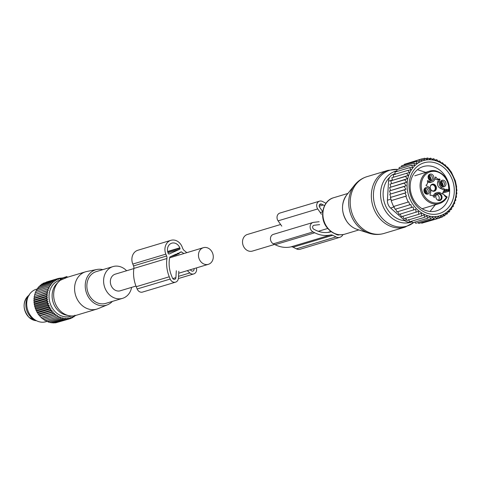 <?xml version="1.0" encoding="UTF-8"?>
<svg xmlns="http://www.w3.org/2000/svg" width="481" height="481" viewBox="0 0 481 481"><rect width="100%" height="100%" fill="white"/><g stroke="black" fill="none" stroke-linecap="round" stroke-linejoin="round"><path stroke-width="0.72" d="M274.585 244.426L252.423 251.082A8.682 7.287 -106.7 0 1 243.097 245.328A8.682 7.287 -106.7 0 1 246.669 234.74A8.682 7.287 -106.7 0 1 247.432 234.457L280.627 224.489M133.856 268.572L115.26 274.158A8.682 7.287 73.3 0 0 114.496 274.447A8.682 7.287 73.3 0 0 110.925 285.035A8.682 7.287 73.3 0 0 120.256 290.789L135.973 286.063M209.133 264.033A8.682 7.287 73.3 0 0 212.704 253.445A8.682 7.287 73.3 0 0 203.373 247.691A8.682 7.287 73.3 0 0 202.609 247.98A8.682 7.287 73.3 0 0 199.044 258.562A8.682 7.287 73.3 0 0 208.369 264.322A8.682 7.287 73.3 0 0 209.133 264.033M440.824 181.77A2.543 2.134 -106.7 0 1 442.833 184.596A2.543 2.134 -106.7 0 1 442.159 186.219M424.585 189.111A2.543 2.134 -106.7 0 1 426.593 191.937A2.543 2.134 -106.7 0 1 425.919 193.56M428.727 175.649A2.543 2.134 -106.7 0 1 430.615 177.507A2.543 2.134 -106.7 0 1 430.062 180.098M440.193 183.002A2.543 2.134 -106.7 0 1 441.588 181.313A2.543 2.134 -106.7 0 1 444.486 184.103A2.543 2.134 -106.7 0 1 443.049 186.177A2.543 2.134 -106.7 0 1 440.951 185.534M423.953 190.35A2.543 2.134 -106.7 0 1 425.348 188.654A2.543 2.134 -106.7 0 1 428.246 191.444A2.543 2.134 -106.7 0 1 426.809 193.524A2.543 2.134 -106.7 0 1 424.711 192.881M428.096 176.888A2.543 2.134 -106.7 0 1 429.491 175.192A2.543 2.134 -106.7 0 1 430.321 175.144A2.543 2.134 -106.7 0 1 432.365 177.495A2.543 2.134 -106.7 0 1 430.952 180.062A2.543 2.134 -106.7 0 1 430.122 180.11A2.543 2.134 -106.7 0 1 428.86 179.419M440.193 183.045A3.397 2.85 -106.7 0 1 440.211 182.78A3.397 2.85 -106.7 0 1 443.332 180.213A3.397 2.85 -106.7 0 1 445.989 183.989A3.397 2.85 -106.7 0 1 444.173 186.73A3.397 2.85 -106.7 0 1 441.089 185.714A3.397 2.85 -106.7 0 1 440.193 183.045M429.743 191.33A3.397 2.85 -106.7 0 1 427.934 194.077A3.397 2.85 -106.7 0 1 424.849 193.055A3.397 2.85 -106.7 0 1 423.947 190.386A3.397 2.85 -106.7 0 1 423.971 190.121A3.397 2.85 -106.7 0 1 427.092 187.56A3.397 2.85 -106.7 0 1 429.743 191.33M431.12 174.074A3.397 2.85 -106.7 0 1 433.892 177.868A3.397 2.85 -106.7 0 1 430.862 180.718A3.397 2.85 -106.7 0 1 428.998 179.593A3.397 2.85 -106.7 0 1 428.114 176.659A3.397 2.85 -106.7 0 1 431.12 174.074M434.024 197.264L434.553 197.108L435.179 195.076A4.66 3.908 -106.7 0 1 437.602 192.514A4.66 3.908 -106.7 0 1 440.235 192.791L443.656 194.522A12.704 10.666 -106.7 0 1 444.023 194.715L445.28 195.983M434.553 197.108A0.421 0.355 -106.7 0 1 433.904 197.12A3.385 2.844 -106.7 0 0 430.477 195.364A3.385 2.844 -106.7 0 1 430.477 195.364A0.421 0.355 -106.7 0 1 429.984 194.793L430.609 192.761A4.66 3.908 -106.7 0 0 428.138 186.67L426.31 185.744A0.421 0.355 -106.7 0 1 426.238 184.993A3.385 2.844 -106.7 0 0 427.423 181.145A0.421 0.355 -106.7 0 1 427.88 180.658L427.453 180.79M439.953 179.575L438.299 180.074L437.674 182.107A4.66 3.908 73.3 0 0 440.145 188.197L443.572 189.935A12.704 10.666 73.3 0 0 445.785 190.765L446.999 190.398L445.592 189.616A12.704 10.666 -106.7 0 1 445.226 189.436L441.798 187.704A4.66 3.908 -106.7 0 1 439.327 181.614L439.953 179.575A0.421 0.355 -106.7 0 0 439.49 178.998A0.421 0.355 -106.7 0 1 439.49 178.998A3.385 2.844 -106.7 0 1 439.46 179.01A3.385 2.844 -106.7 0 1 436.033 177.255A0.421 0.355 -106.7 0 0 435.383 177.267L434.758 179.299A4.66 3.908 -106.7 0 1 432.335 181.854A4.66 3.908 -106.7 0 1 429.701 181.584L427.88 180.658M439.081 193.416A3.644 3.06 -106.7 0 1 442.051 197.481A3.644 3.06 -106.7 0 1 438.804 200.541A3.644 3.06 -106.7 0 1 436.802 199.338A3.644 3.06 -106.7 0 1 435.858 196.188A3.644 3.06 -106.7 0 1 439.081 193.416M445.791 196.32A0.848 0.361 116.8 0 1 445.941 196.326A0.848 0.361 116.8 0 1 446.001 196.945L447.089 196.976A16.937 14.22 -106.7 0 1 439.4 203.541A16.937 14.22 -106.7 0 1 433.88 203.884A16.937 14.22 -106.7 0 1 420.226 188.203A16.937 14.22 -106.7 0 1 429.653 171.098A16.937 14.22 -106.7 0 1 435.173 170.755M444.925 195.484L447.089 196.976M446.44 197.174A16.089 13.51 -106.7 0 1 434.355 202.922A16.089 13.51 -106.7 0 1 421.242 184.951A16.089 13.51 -106.7 0 1 435.582 171.452A16.089 13.51 -106.7 0 1 448.671 189.935L448.851 191.264L442.779 193.085M414.82 175.799L429.653 171.098L435.281 170.749C444.624 173.467 449.194 180.231 448.989 191.041L447.552 190.608A0.848 0.361 -63.2 0 0 448.226 189.712A4.022 3.379 -106.7 0 0 445.592 189.616M438.299 180.074A0.421 0.355 73.3 0 0 437.842 179.491L439.436 179.016M434.968 178.601A3.385 2.844 73.3 0 0 437.806 179.503A3.385 2.844 73.3 0 0 437.83 179.497M427.567 181.836L428.054 182.083A4.66 3.908 73.3 0 0 430.681 182.353L432.335 181.854M435.179 195.076L433.531 195.569L433.315 196.266M433.531 195.569A4.66 3.908 -106.7 0 1 435.954 193.013L437.602 192.514M435.846 196.302A3.199 2.688 -106.7 0 1 437.626 194.029A3.199 2.688 -106.7 0 1 438.672 193.963A3.199 2.688 -106.7 0 1 441.251 196.927A3.199 2.688 -106.7 0 1 439.466 200.162A3.199 2.688 -106.7 0 1 438.425 200.228A3.199 2.688 -106.7 0 1 436.736 199.248M445.785 190.765A3.175 2.67 73.3 0 0 445.075 190.692A3.175 2.67 73.3 0 0 444.546 190.783A3.175 2.67 73.3 0 0 442.791 194.083M433.453 184.121A3.644 3.06 73.3 0 0 430.23 186.893A3.644 3.06 73.3 0 0 431.174 190.043A3.644 3.06 73.3 0 0 433.177 191.246A3.644 3.06 73.3 0 0 436.423 188.191A3.644 3.06 73.3 0 0 433.453 184.121M436.688 194.583A3.199 2.688 -106.7 0 1 439.093 196.933A3.199 2.688 -106.7 0 1 438.383 200.216M431.108 189.953A3.199 2.688 73.3 0 0 432.798 190.933A3.199 2.688 73.3 0 0 433.838 190.867A3.199 2.688 73.3 0 0 435.624 187.632A3.199 2.688 73.3 0 0 433.044 184.674A3.199 2.688 73.3 0 0 431.998 184.734A3.199 2.688 73.3 0 0 430.218 187.007M431.812 184.8A3.199 2.688 -106.7 0 1 432.666 184.782A3.199 2.688 -106.7 0 1 435.233 187.632A3.199 2.688 -106.7 0 1 433.652 190.915M442.207 185.762L442.273 185.75A3.175 2.712 77 0 0 440.446 182.275M442.273 185.75L441.973 185.6A2.82 2.405 77 0 0 440.307 182.588M440.951 185.528L441.973 185.6M441.131 185.486A2.327 1.99 77 0 0 440.193 183.411M441.059 185.642A2.327 1.918 -110.2 0 0 441.095 185.594L442.261 185.792A3.175 2.615 -110.2 0 1 441.991 186.177M441.961 185.642A2.82 2.321 -110.2 0 1 441.642 186.045M430.11 179.647L430.176 179.629A3.175 2.712 77 0 0 428.349 176.154M430.176 179.629L429.876 179.479A2.82 2.405 77 0 0 428.21 176.467M428.854 179.413L429.876 179.479M429.034 179.371A2.327 1.99 77 0 0 428.096 177.291M428.968 179.527A2.327 1.918 -110.2 0 0 429.004 179.479L430.164 179.672A3.175 2.615 -110.2 0 1 429.894 180.062M429.864 179.521A2.82 2.321 -110.2 0 1 429.545 179.924M425.968 193.109L426.034 193.091A3.175 2.712 77 0 0 424.206 189.616M426.034 193.091L425.733 192.941A2.82 2.405 77 0 0 424.068 189.929M424.705 192.875L425.733 192.941M424.891 192.833A2.327 1.99 77 0 0 423.953 190.753M424.819 192.989A2.327 1.918 -110.2 0 0 424.855 192.941L426.022 193.134A3.175 2.615 -110.2 0 1 425.745 193.524M425.721 192.983A2.82 2.321 -110.2 0 1 425.402 193.386M438.407 161.357L439.64 160.985L441.6 163.203L442.43 162.686L444.39 165.115L445.021 164.694L446.927 167.304L447.396 166.973L451.37 172.126L455.339 180.784L456.697 187.151L456.367 187.392L456.95 190.506L456.481 190.831L456.878 193.885L456.241 194.306L456.469 197.258L455.633 197.775L455.711 200.559L454.701 201.058L454.623 203.703L453.511 204.04M454.623 203.703L453.523 203.926L453.21 206.65L452.056 206.589L451.503 209.349L450.312 209.007L449.519 211.778L448.322 211.147L447.282 213.895L446.109 212.987L444.817 215.674L443.704 214.496L442.171 217.099L441.131 215.656L439.369 218.14L438.438 216.45L436.447 218.789L435.654 216.877L433.453 219.041L432.81 216.919L430.417 218.885L429.948 216.582L427.387 218.326L427.11 215.873L424.392 217.37L424.332 214.791L421.482 216.035L421.41 213.251L418.692 214.334L418.47 211.381L401.449 216.727L400.096 213.955M445.863 166.648A28.794 24.176 -106.7 0 1 451.743 206.764A28.794 24.176 -106.7 0 1 417.466 209.71A28.794 24.176 73.3 0 1 411.586 169.595A28.794 24.176 73.3 0 1 445.863 166.648M397.727 211.568L399.08 214.448L415.704 209.265L416.101 212.325M402.717 216.113L404.04 218.735L418.692 214.334M405.561 218.007L406.83 220.436L421.482 216.035M408.471 219.558L409.74 221.771L424.392 217.37M411.646 221.2L412.734 222.727L427.387 218.326M414.754 222.12L415.764 223.286L430.417 218.885M417.947 222.631L418.801 223.443L433.453 219.041M421.188 222.721L421.795 223.19L436.447 218.789M424.47 222.39L439.369 218.14M442.171 217.099L439.55 217.887M444.817 215.674L442.622 216.336M447.282 213.895L445.412 214.454M449.519 211.778L447.907 212.259M451.503 209.349L450.096 209.77M453.21 206.65L451.972 207.022M449.525 169.48L449.116 169.601M447.396 166.973L446.819 167.147M445.021 164.694L444.246 164.929M395.635 209.037L396.945 211.941L413.143 206.932L413.732 210.047M393.831 206.361L395.099 209.295L410.84 204.473L411.598 207.539M391.444 200.481L390.313 197.505L404.966 193.103L406.427 195.983L391.131 200.637L392.304 203.583L393.518 206.511L408.814 201.864L409.758 204.894M390.849 197.246L389.772 194.27L404.425 189.869L406.048 192.683L390.313 197.505M390.548 193.897L389.52 190.915L404.172 186.514L405.97 189.261L389.772 194.27M390.542 190.428L389.598 187.536L404.25 183.135L406.15 185.738L389.52 190.915M390.867 186.923L390.007 184.169L404.659 179.762L406.613 182.191L389.598 187.536M391.528 183.441L390.764 180.862L405.417 176.461L407.371 178.679L390.007 184.169M392.472 180.153L391.853 177.717L406.505 173.316L408.333 175.385L390.764 180.862M393.644 177.285L393.26 174.771L407.912 170.37L409.505 172.517L406.505 173.316M395.117 174.621L394.967 172.072L409.62 167.671L410.978 169.859L407.912 170.37M396.885 171.495L396.957 169.643L411.61 165.242L412.716 167.442L409.62 167.671M398.989 169.035L399.194 167.526L413.846 163.125L414.706 165.302L411.61 165.242M401.382 166.871L401.653 165.747L416.305 161.345L416.919 163.462L413.846 163.125M404.058 165.025L404.299 164.322L418.957 159.92L419.33 161.953L416.305 161.345M406.992 163.516L421.759 158.88L421.897 160.792L418.957 159.92M408.171 202.11L405.784 196.236L391.131 200.637M421.759 158.88L424.591 159.993L424.675 158.231L422.084 159.007M425.499 158.634L427.669 157.978L427.381 159.572L424.675 158.231M428.854 158.694L430.705 158.135L430.218 159.53L427.669 157.978M432.142 159.175L433.742 158.694L433.08 159.866L430.705 158.135M435.335 160.065L436.73 159.65L435.918 160.576L433.742 158.694M436.73 159.65L438.702 161.658L439.64 160.985M441.414 162.993L442.43 162.686M411.97 221.651L410.93 221.963A8.472 7.113 -106.7 0 1 404.461 220.31L390.596 208.039A8.472 7.113 73.3 0 1 387.415 200.204L388.558 181.151A8.472 7.113 73.3 0 1 392.592 174.693L395.051 173.575M449.627 191.925A23.118 19.414 -106.7 0 1 436.556 210.852A23.118 19.414 -106.7 0 1 410.173 185.492A23.118 19.414 -106.7 0 1 423.25 166.564A23.118 19.414 -106.7 0 1 449.627 191.925M454.28 191.865A26.509 22.258 73.3 0 0 432.678 162.259A26.509 22.258 73.3 0 0 409.048 184.494A26.509 22.258 73.3 0 0 430.651 214.099A26.509 22.258 73.3 0 0 454.28 191.865M408.333 175.385L405.417 176.461M407.371 178.679L404.659 179.762M406.613 182.191L404.25 183.135M406.15 185.738L404.172 186.514M405.97 189.261L404.425 189.869M406.048 192.683L404.966 193.103M406.427 195.983L405.784 196.236M319.143 221.717L313.606 222.348A5.081 4.269 -106.7 0 0 312.981 222.475A5.081 4.269 -106.7 0 0 310.101 226.894A5.081 4.269 -106.7 0 0 313.035 231.908L314.748 232.774A30.7 25.776 -106.7 0 0 330.555 234.975L290.903 246.885A4.233 3.553 -106.7 0 1 293.079 247.186L296.356 248.839A6.776 5.688 -106.7 0 0 300.18 249.236L339.833 237.325A6.776 5.688 -106.7 0 1 336.009 236.929L296.356 248.839M330.555 234.975A4.233 3.553 -106.7 0 1 332.732 235.275L336.009 236.929M331.054 231.788L331.259 231.722A27.736 23.286 -106.7 0 1 331.223 231.734A27.736 23.286 -106.7 0 1 315.566 230.11L313.859 229.245A2.116 1.78 -106.7 0 1 312.632 227.152A2.116 1.78 -106.7 0 1 313.834 225.312A2.116 1.78 -106.7 0 1 314.093 225.258L313.588 225.415M319.625 224.627L314.093 225.258M322.745 211.676L319.643 207.233A2.116 1.78 -106.7 0 1 320.4 203.992A2.116 1.78 -106.7 0 1 321.597 204.112L319.468 204.756M324.549 205.658A27.736 23.286 -106.7 0 0 323.304 204.978L321.597 204.112M321.44 214.243L317.737 208.94A5.081 4.269 -106.7 0 1 319.546 201.154A5.081 4.269 -106.7 0 1 322.414 201.449L324.122 202.315A30.7 25.776 -106.7 0 1 325.95 203.331M281.788 226.154L278.084 220.851A5.081 4.269 -106.7 0 1 279.894 213.065L319.546 201.154M290.903 246.885A30.7 25.776 -106.7 0 1 275.096 244.685L273.382 243.819A5.081 4.269 -106.7 0 1 270.454 238.804A5.081 4.269 -106.7 0 1 273.328 234.385L312.981 222.475M342.953 234.614A6.776 5.688 -106.7 0 1 339.833 237.325M339.436 234.77A4.233 3.553 -106.7 0 1 339.099 234.896A4.233 3.553 -106.7 0 1 336.712 234.644L334.71 233.634M66.715 276.617L60.215 278.752L60.516 280.146L60.215 278.752L61.171 278.721L61.67 279.683L67.28 277.315L66.715 276.617L65.416 277.206L65.819 277.982M65.416 277.206L61.171 278.721M126.623 270.749A16.582 13.925 73.3 0 0 112.987 266.594A16.582 13.925 73.3 0 0 106.193 271.771A16.582 13.925 73.3 0 0 106.475 291.077A16.582 13.925 73.3 0 0 122.529 298.358A16.582 13.925 73.3 0 0 129.323 293.176A16.582 13.925 73.3 0 0 131.614 287.373M112.987 266.594L96.242 271.621A16.582 13.925 73.3 0 0 89.454 276.803A16.582 13.925 73.3 0 0 89.737 296.104A16.582 13.925 73.3 0 0 105.784 303.385L122.529 298.358M102.82 269.643A18.494 15.524 73.3 0 0 96.915 269.492A18.494 15.524 73.3 0 0 88.119 275.571A18.494 15.524 73.3 0 0 88.835 297.715A18.494 15.524 73.3 0 0 107.522 304.792A18.494 15.524 73.3 0 0 112.362 301.407M107.522 304.792L98.07 308.658A19.48 16.354 -106.7 0 1 96.819 309.103A19.48 16.354 -106.7 0 1 77.964 300.553A19.48 16.354 -106.7 0 1 77.633 277.874A19.48 16.354 -106.7 0 1 85.612 271.789A19.48 16.354 -106.7 0 1 86.899 271.47L96.915 269.492M60.564 278.95L60.732 279.99A19.48 16.354 73.3 0 0 58.694 281.704A19.48 16.354 73.3 0 0 56.704 284.163A19.48 16.354 73.3 0 0 55.207 303.138A19.48 16.354 73.3 0 0 68.897 315.662A19.48 16.354 73.3 0 0 75.89 315.392L96.819 309.103M58.694 281.704L56.788 283.628A18.062 15.164 73.3 0 0 54.936 285.906A18.062 15.164 73.3 0 0 53.547 303.499A18.062 15.164 73.3 0 0 66.246 315.109L68.897 315.662M60.81 280.098L61.67 279.683M62.446 278.144L62.746 279.01M27.952 297.234A14.598 12.259 73.3 0 0 31.145 317.244A14.598 12.259 73.3 0 0 34.686 319.643M48.605 303.529L35.257 307.539L34.674 306.656L46.928 302.97L48.605 303.529L47.541 304.936L35.287 308.616L35.257 307.539M48.1 301.641L34.746 305.651L34.223 304.647L46.477 300.968L48.1 301.641L46.928 302.97M34.746 305.651L34.674 306.656M54.6 313.233L41.246 317.25L41.991 318.518L54.245 314.833L54.6 313.233L52.82 313.492L53.295 311.892L51.503 312.007L52.098 310.419L50.307 310.395L51.022 308.826L49.236 308.664L50.072 307.137L48.316 306.842L49.266 305.369L47.541 304.936M71.531 315.969A18.825 15.801 -106.7 0 1 55.838 312.361A18.825 15.801 -106.7 0 1 49.254 293.536A18.825 15.801 -106.7 0 1 60.492 280.05M60.973 278.391L60.269 278.036L60.215 278.752M60.191 279.04L58.568 278.367L58.598 279.443L56.92 278.89L57.065 280.032L55.339 279.605L55.604 280.802L53.848 280.501L54.227 281.734L52.447 281.571L52.952 282.834L51.16 282.81L51.786 284.079L50 284.199L50.745 285.467L48.972 285.726L49.838 286.977L48.088 287.373L49.068 288.6L47.354 289.135L48.455 290.314L46.789 290.987L47.992 292.111L46.38 292.911L47.685 293.969L46.146 294.889L47.547 295.863L46.086 296.903L47.565 297.793L46.194 298.935L47.751 299.723L46.477 300.968M47.751 299.723L34.404 303.733L34.223 304.647M34.404 303.733L33.941 302.615L46.194 298.935M47.565 297.793L34.217 301.803L33.941 302.615M34.217 301.803L33.832 300.589L46.086 296.903M47.547 295.863L34.193 299.879L33.832 300.589M34.193 299.879L33.892 298.569L46.146 294.889M47.685 293.969L34.331 297.979L33.892 298.569M34.331 297.979L34.127 296.591L46.38 292.911M47.992 292.111L34.127 296.591M34.638 296.122L34.53 294.667L46.789 290.987M48.455 290.314L34.53 294.667M35.101 294.324L35.101 292.815L47.354 289.135M49.068 288.6L35.101 292.815M35.72 292.61L35.834 291.053L48.088 287.373M36.484 290.987L36.712 289.406L48.972 285.726M37.392 289.478L37.74 287.878L50 284.199M38.438 288.089L38.907 286.49L51.16 282.81M39.833 286.213L40.194 285.251L52.447 281.571M41.24 284.938L41.588 284.181L53.848 280.501M42.791 283.82L43.086 283.285L55.339 279.605M44.468 282.87L56.92 278.89M46.284 282.082L58.568 278.367M41.246 317.25L52.82 313.492M53.295 311.892L39.941 315.903L40.566 317.171M39.941 315.903L39.25 315.686L51.503 312.007M52.098 310.419L38.745 314.43L39.25 315.686M38.745 314.43L38.047 314.075L50.307 310.395M51.022 308.826L37.668 312.836L38.047 314.075M37.668 312.836L36.983 312.343L49.236 308.664M50.072 307.137L36.718 311.153L36.983 312.343M36.718 311.153L36.057 310.522L48.316 306.842M49.266 305.369L35.913 309.379L36.057 310.522M35.913 309.379L35.287 308.616M74.868 315.181L74.152 316.745L73.491 316.113L72.655 317.64L72.03 316.883L71.074 318.356L70.497 317.472L69.432 318.879L68.903 317.875L67.731 319.21L67.268 318.091L65.993 319.336L65.608 318.121L64.238 319.27L63.943 317.965L62.482 318.999L62.277 317.616L60.738 318.536L60.636 317.081L59.031 317.881L59.031 316.372L57.365 317.039L57.479 315.488L55.766 316.023L56 314.436L54.245 314.833M60.756 278.283L62.001 277.91M58.82 278.469L60.269 278.036M56.92 322.456L69.432 318.879M54.984 322.643L55.477 322.889L67.731 319.21M53.072 322.625L53.74 323.022L65.993 319.336M51.184 322.396L51.984 322.949L64.238 319.27M48.924 321.627L50.228 322.685L62.482 318.999M47.282 321.092L48.485 322.222L60.738 318.536M45.677 320.382L46.777 321.561L59.031 317.881M44.126 319.498L45.112 320.725L57.365 317.039M56 314.436L42.647 318.452L43.512 319.703L55.766 316.023M42.647 318.452L41.991 318.518M69.456 318.843L71.074 318.356M71.272 318.055L72.655 317.64M72.95 317.105L74.152 316.745M74.501 315.987L75.547 315.674M37.518 288.889L36.297 289.255A16.937 14.22 73.3 0 0 26.84 301.623A16.937 14.22 73.3 0 0 32.816 318.145A16.937 14.22 73.3 0 0 46.044 321.705L46.717 321.5M178.836 271.206L178.421 278.114A5.081 4.269 -106.7 0 1 175.553 282.161A5.081 4.269 -106.7 0 1 170.196 279.058L169.27 276.779A30.736 25.806 -106.7 0 1 166.919 258.507A4.233 3.553 -106.7 0 0 166.594 255.988L165.843 254.136A10.588 8.886 -106.7 0 1 170.917 240.326A10.588 8.886 -106.7 0 1 182.083 246.795L182.834 248.647A4.233 3.553 -106.7 0 0 184.337 250.631A30.736 25.806 -106.7 0 1 186.796 252.669M166.594 255.988L133.55 265.915L132.798 264.063A10.588 8.886 -106.7 0 1 137.873 250.252L170.917 240.326M196.392 267.917A5.081 4.269 -106.7 0 1 193.741 273.936A5.081 4.269 -106.7 0 1 189.863 272.943L178.529 276.347M187.271 270.659L189.863 272.943M175.553 282.161L142.508 292.087A5.081 4.269 -106.7 0 1 137.151 288.979L136.225 286.706A30.736 25.806 -106.7 0 1 133.874 268.434A4.233 3.553 -106.7 0 0 133.55 265.915M179.635 249.29L169.246 253.992A0.848 0.709 -106.7 0 1 168.278 253.505L168.116 253.108A7.624 6.397 -106.7 0 1 171.771 243.17A7.624 6.397 -106.7 0 1 179.81 247.823L179.966 248.214A0.848 0.709 -106.7 0 1 179.635 249.29L167.995 252.79M176.311 270.731L175.896 277.639A2.116 1.78 -106.7 0 1 174.699 279.323A2.116 1.78 -106.7 0 1 172.469 278.03L171.543 275.751A27.772 23.316 -106.7 0 1 169.745 257.347A0.848 0.709 -106.7 0 1 170.136 256.836L176.04 254.16L176.846 254.726L177.014 253.721L178.313 253.132L179.118 253.697L176.906 254.365M190.235 269.769L191.27 270.683A2.116 1.78 -106.7 0 0 192.893 271.098A2.116 1.78 -106.7 0 0 194.005 268.632M179.118 253.697L179.287 252.693L180.976 251.93A0.848 0.709 -106.7 0 1 181.596 251.996A27.772 23.316 -106.7 0 1 183.796 253.571M176.846 254.726L170.737 256.559M368.981 233.207A29.022 24.369 -106.7 0 1 355.194 222.871A29.022 24.369 -106.7 0 1 354.545 185.143C357.858 181.03 362.007 178.198 366.997 176.653A29.642 24.886 -106.7 0 0 356.842 222.625A29.642 24.886 -106.7 0 0 384.054 233.429C379.034 234.89 374.014 234.818 368.981 233.207L357.022 229.335C353.102 228.024 349.795 225.547 347.102 221.909C341.125 212.446 340.987 203.469 346.699 194.967A20.749 17.424 73.3 0 0 347.168 221.939A20.749 17.424 73.3 0 0 357.022 229.335M413.949 222.36L405.176 227.086A29.642 24.886 -106.7 0 1 377.964 216.282A29.642 24.886 -106.7 0 1 388.125 170.31L366.997 176.653M413.907 222.372A29.209 24.525 -106.7 0 1 379.948 215.506A29.209 24.525 -106.7 0 1 375.408 184.373A29.209 24.525 -106.7 0 1 397.745 169.408M358.886 229.936L344.643 234.217A19.054 15.999 -106.7 0 1 327.152 227.266A19.054 15.999 -106.7 0 1 333.682 197.715L347.919 193.44M412.109 221.849A26.659 22.385 -106.7 0 1 386.508 212.506A26.659 22.385 -106.7 0 1 396.909 170.833M404.96 220.725A24.615 20.665 -106.7 0 1 388.612 211.051A24.615 20.665 -106.7 0 1 389.82 177.128M448.671 189.935L448.226 189.712M446.001 196.945A4.022 3.379 -106.7 0 1 444.023 194.715M446.999 190.398A3.175 2.67 -106.7 0 1 447.552 190.608L443.151 191.931M443.572 189.935L445.226 189.436M441.798 187.704L440.145 188.197M437.674 182.107L439.327 181.614M435.323 177.465L436.033 177.255M428.054 182.083L429.701 181.584M392.592 174.693L395.075 173.942M387.415 200.204L390.933 199.152M388.558 181.151L392.43 179.99M406.451 219.715L404.461 220.31M390.596 208.039L394.101 206.986M332.732 235.275L293.079 247.186M330.934 231.487L327.759 232.443M323.304 204.978L319.228 206.205M317.737 208.94L278.084 220.851M313.035 231.908L273.382 243.819M314.748 232.774L275.096 244.685M66.835 276.563L67.28 277.315M64.869 277.417L65.085 278.307M28.89 295.316A13.871 11.646 73.3 0 0 29.119 317.418A13.871 11.646 73.3 0 0 36.52 320.731L29.028 317.394C22.36 309.079 22.475 301.605 29.359 294.985M165.843 254.136L132.798 264.063M170.196 279.058L137.151 288.979M169.27 276.779L136.225 286.706M166.919 258.507L133.874 268.434M179.966 248.214L167.719 251.894M179.81 247.823L167.629 251.485M175.896 277.639L172.775 278.571M181.596 251.996L179.347 252.669M327.717 228.469L318.314 231.295M322.727 211.838L320.28 212.572M169.655 257.822L203.373 247.691M178.716 273.226L208.369 264.322M346.699 194.967L354.545 185.143M388.125 170.31L397.799 169.39M344.643 234.217C337.704 235.876 331.746 233.562 326.767 227.26C318.939 217.316 322.691 200.511 333.682 197.715M405.176 227.086L384.054 233.429M422.12 208.73L439.4 203.541C442.767 202.483 445.358 200.288 447.18 196.951M437.806 179.503L439.46 179.01M417.484 169.655L425.583 172.318M435.329 204.762L430.038 211.454M67.358 277.272L85.612 271.789M66.889 276.521L67.364 277.284M193.741 273.936L178.379 278.553"/></g></svg>
